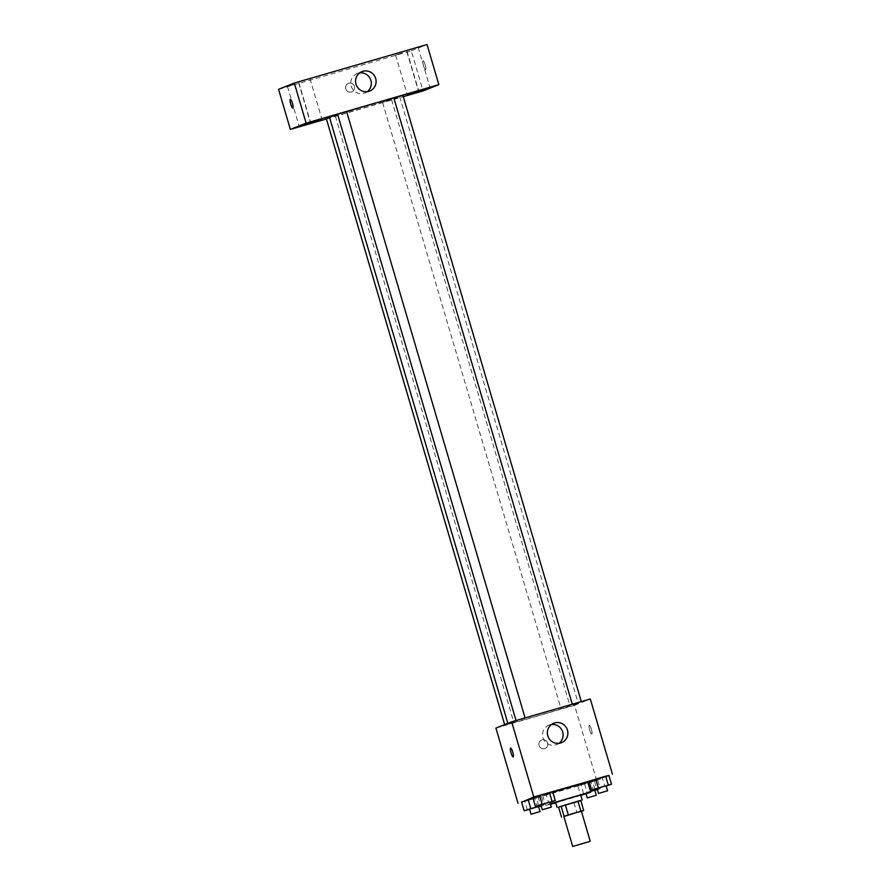 <?xml version="1.0" encoding="UTF-8"?>
<svg xmlns="http://www.w3.org/2000/svg" width="891" height="891" viewBox="0 0 891 891"><rect width="100%" height="100%" fill="white"/><g stroke="black" fill="none" stroke-linecap="round" stroke-linejoin="round"><path stroke-width="0.67" stroke-dasharray="4.46 3.34" d="M581.389 811.211L563.836 816.379M564.337 816.401L581.177 811.445L578.237 801.421L561.386 806.377L563.88 816.524M573.993 802.724L576.945 812.748M578.237 801.421L580.754 800.419M561.386 806.377L558.568 807.123M558.579 807.146L580.809 800.608M580.72 795.062L555.65 802.446M580.832 795.429L555.761 802.802M550.482 804.25L545.626 805.397L550.326 803.727M587.793 782.086L548.578 793.948L542.675 795.373L552.754 792.01M527.383 810.019L524.799 801.254L521.547 802.011L541.416 796.242L533.096 798.47L538.175 797L540.525 804.996M538.643 805.542L536.059 796.777L532.818 797.523L552.687 791.765L545.994 793.892L548.578 802.657L549.892 802.245M521.614 802.234L596.68 780.46L608.954 775.571M590.521 791.342L587.058 792.344L584.474 783.568L587.937 782.565L577.791 785.695L597.661 779.937L589.33 782.164L594.408 780.694L596.77 788.68M594.876 789.237L592.303 780.46L589.051 781.218L608.921 775.448L602.227 777.576L604.811 786.352L606.125 785.929M495.908 728.081L574.561 705.271L596.68 780.46M547.642 742.994A4.578 4.477 68.3 0 0 541.65 739.998A4.578 4.477 68.3 0 0 539.189 745.901A4.578 4.477 68.3 0 0 545.036 748.496A4.578 4.477 68.3 0 0 547.642 742.994A4.578 4.477 68.3 0 0 541.65 739.998A4.578 4.477 68.3 0 0 539.189 745.901A4.578 4.477 68.3 0 0 545.036 748.496A4.578 4.477 68.3 0 0 547.642 742.994M577.524 703.567A36.587 0.702 -16.4 0 1 539.746 715.261A36.587 0.702 -16.4 0 1 508.015 723.871A36.587 0.702 -16.4 0 1 542.909 712.878A36.587 0.702 -16.4 0 1 578.203 703.211A36.587 0.702 -16.4 0 1 577.524 703.567M574.561 705.271L590.31 699.001M525.044 718.179L516.112 720.786L525.044 718.179M513.784 722.657L504.841 725.263L513.784 722.657M570.017 706.34L561.085 708.958L570.017 706.34M572.434 704.436L581.366 701.818L572.434 704.436M589.263 725.319A4.578 0.924 -106.2 0 0 589.675 730.007A4.578 0.924 -106.2 0 0 591.824 734.095A4.578 0.924 -106.2 0 0 591.435 729.451A4.578 0.924 -106.2 0 0 589.274 725.319A4.578 0.924 -106.2 0 0 589.263 725.319A4.578 0.924 -106.2 0 0 589.252 725.319A4.578 0.924 -106.2 0 0 589.675 730.007A4.578 0.924 -106.2 0 0 591.813 734.095A4.578 0.924 -106.2 0 0 591.435 729.451A4.578 0.924 -106.2 0 0 589.274 725.319L589.274 725.319M510.621 748.128L510.621 748.128A4.578 0.924 73.8 0 1 512.77 752.216A4.578 0.924 73.8 0 1 513.194 756.904A4.578 0.924 73.8 0 1 513.171 756.904L513.171 756.904M558.969 743.317A10.447 10.235 -111.7 0 1 543.321 738.661A10.447 10.235 -111.7 0 1 551.484 724.517M393.855 98.021A36.587 0.702 -16.4 0 1 399.691 96.707A36.587 0.702 -16.4 0 1 399.012 97.052A36.587 0.702 -16.4 0 1 361.234 108.747A36.587 0.702 -16.4 0 1 329.503 117.356M337.667 114.493A36.587 0.702 -16.4 0 1 346.644 111.687M393.844 97.965L402.866 95.304M329.614 117.701L326.34 118.759M391.517 99.837L382.573 102.443L391.517 99.837M346.632 111.62L337.6 114.271M326.396 118.96L403.267 96.662M278.56 89.312L411.286 50.82L423.091 90.915M411.286 50.82L427.045 44.55M423.036 60.844A4.578 0.924 -106.2 0 0 423.448 65.522A4.578 0.924 -106.2 0 0 425.597 69.621A4.578 0.924 -106.2 0 0 425.219 64.965A4.578 0.924 -106.2 0 0 423.058 60.833A4.578 0.924 -106.2 0 0 423.036 60.844A4.578 0.924 -106.2 0 0 423.448 65.533A4.578 0.924 -106.2 0 0 425.597 69.621A4.578 0.924 -106.2 0 0 425.207 64.976A4.578 0.924 -106.2 0 0 423.047 60.833A4.578 0.924 -106.2 0 0 423.036 60.844M348.793 83.219A4.578 4.477 68.3 0 0 345.92 89.267A4.578 4.477 68.3 0 0 351.778 91.862A4.578 4.477 68.3 0 0 354.317 86.16A4.578 4.477 68.3 0 0 348.392 83.364A4.578 4.477 68.3 0 0 345.931 89.267A4.578 4.477 68.3 0 0 351.778 91.862A4.578 4.477 68.3 0 0 354.317 86.16A4.578 4.477 68.3 0 0 348.793 83.219M305.468 79.934L298.719 82.039L305.468 79.934M413.613 48.571L406.875 50.664L413.613 48.571M402.353 53.048L395.604 55.142L402.353 53.048M294.197 84.411L287.459 86.516L294.197 84.411M367.181 91.695A10.447 10.235 -111.7 0 1 351.533 87.028A10.447 10.235 -111.7 0 1 359.708 72.895M290.321 99.335L290.332 99.335A4.578 0.924 73.8 0 1 292.482 103.423A4.578 0.924 73.8 0 1 292.894 108.112A4.578 0.924 73.8 0 1 292.883 108.112A4.578 0.924 73.8 0 1 292.872 108.112L292.872 108.112M597.104 788.591L604.811 786.352M606.08 785.773L597.059 788.435M592.303 780.46L602.227 777.576M540.87 804.896L548.578 802.657M549.847 802.089L540.826 804.751M536.059 796.777L545.994 793.892M587.058 792.344L594.865 790.417M597.404 789.604L600.233 788.702L597.338 789.381M594.82 790.261L590.544 791.42M584.474 783.568L577.791 785.695L580.375 794.471M577.791 785.695L581.032 784.938L583.616 793.714M581.032 784.938L590.967 782.064L593.551 790.829M590.967 782.064L597.661 779.937L600.233 788.702M597.661 779.937L594.408 780.694M529.599 809.384L538.621 806.723M541.171 805.921L544 805.019L541.104 805.698M538.576 806.567L529.555 809.228M524.799 801.254L534.734 798.369L537.306 807.146M534.734 798.369L541.416 796.242L544 805.019M541.416 796.242L538.175 797M542.675 795.373L545.626 805.397M556.686 744.586L561.486 742.682M548.967 725.163L553.768 723.258M399.691 96.707L578.203 703.211M504.651 724.606L504.841 725.263M335.361 116.097L513.873 722.612M382.573 102.443L561.085 708.958M391.595 99.792L570.106 706.296M287.459 86.516L299.265 126.611M298.73 83.197L310.536 123.292M395.604 55.142L407.41 95.248M406.875 51.834L418.681 91.929M406.875 50.664L418.67 90.771M418.146 47.346L429.941 87.452M298.719 82.039L310.525 122.134M309.99 78.72L321.796 118.815M364.909 92.965L369.709 91.049M357.18 73.541L361.98 71.625M585.788 792.912L586.044 793.792"/><path stroke-width="1.34" d="M590.065 841.371L572.69 846.45L590.065 841.371M572.69 846.45L563.836 816.379L572.568 813.628L581.389 811.211L590.243 841.282M561.519 817.147L558.568 807.123L577.936 801.154L580.887 811.178L563.88 816.524M581.422 811.345L583.705 810.442L580.887 811.178M577.936 801.154L580.754 800.419L583.705 810.442M580.809 800.608L558.579 807.146M557.131 807.458L555.65 802.446L568.113 798.514L580.72 795.062L582.202 800.085M565.328 804.818L568.28 814.842M561.096 806.121L564.048 816.145M550.326 803.727L586.478 793.101L590.31 792.344L580.832 795.429M555.761 802.802L550.482 804.25M552.754 792.01L587.793 782.086L590.744 792.11M541.104 805.698L530.824 808.649L528.24 799.884L533.096 798.47L521.547 802.011L524.131 810.777L529.599 809.384M549.892 802.245L555.271 800.541L552.687 791.765L539.512 795.396L532.818 797.523L535.402 806.299L540.87 804.896M608.954 775.571L533.787 797L521.614 802.234M589.33 782.164L587.937 782.565L589.33 782.164M606.125 785.929L611.504 784.225L608.921 775.448L595.745 779.09L589.051 781.218L591.635 789.983L597.104 788.591M612.44 774.19L590.31 699.001L511.657 721.821L495.908 728.081L518.027 803.27M511.657 721.821L533.787 797M567.456 730.119A10.447 10.235 -111.7 0 1 561.486 742.682A10.447 10.235 -111.7 0 1 548.11 736.746A10.447 10.235 -111.7 0 1 553.768 723.258A10.447 10.235 -111.7 0 1 567.456 730.119M513.183 756.904A4.578 0.924 73.8 0 1 513.171 756.904A4.578 0.924 73.8 0 1 511.011 752.772A4.578 0.924 73.8 0 1 510.621 748.128A4.578 0.924 73.8 0 1 512.77 752.216A4.578 0.924 73.8 0 1 513.183 756.904A4.578 0.924 73.8 0 1 511.011 752.772A4.578 0.924 73.8 0 1 510.621 748.128M551.484 724.517A10.447 10.235 -111.7 0 1 558.969 743.317M507.859 723.325L329.503 117.356A36.587 0.702 -16.4 0 1 337.667 114.493M346.644 111.687A36.587 0.702 -16.4 0 1 393.855 98.021M581.311 701.618L402.866 95.304L393.844 97.965L572.278 704.235M504.651 724.606L326.34 118.759L329.614 117.701M516.045 720.541L337.6 114.271L342.088 112.856L346.632 111.62L525.077 717.923M403.267 96.662L423.091 90.915L438.84 84.645L306.114 123.147L290.366 129.418L326.396 118.96M310.424 123.348L299.265 126.611L310.424 123.348M418.57 91.985L407.41 95.248L418.57 91.985M429.83 87.507L418.67 90.771L429.83 87.507M321.684 118.871L310.525 122.134L321.684 118.871M438.84 84.645L427.045 44.55L294.32 83.052L278.56 89.312L290.366 129.418M294.32 83.052L306.114 123.147M292.894 108.112A4.578 0.924 73.8 0 1 292.872 108.112A4.578 0.924 73.8 0 1 290.711 103.98A4.578 0.924 73.8 0 1 290.321 99.335A4.578 0.924 73.8 0 1 292.471 103.423A4.578 0.924 73.8 0 1 292.894 108.112M362.893 71.313A10.447 10.235 -111.7 0 1 375.523 78.018A10.447 10.235 -111.7 0 1 369.709 91.049A10.447 10.235 -111.7 0 1 356.333 85.124A10.447 10.235 -111.7 0 1 362.893 71.313M359.708 72.895A10.447 10.235 -111.7 0 1 367.181 91.695M292.872 108.112A4.578 0.924 73.8 0 1 290.722 103.98A4.578 0.924 73.8 0 1 290.332 99.335M611.504 784.225L591.635 789.983M598.529 793.447L597.059 788.435L601.548 787.02L606.08 785.773L607.562 790.796L598.529 793.447L607.562 790.796M608.921 775.448L605.68 776.206L608.263 784.982M605.68 776.206L595.745 779.09L598.329 787.867M595.745 779.09L589.051 781.218M555.271 800.541L535.402 806.299M542.296 809.763L540.826 804.751L545.303 803.337L549.847 802.089L551.317 807.101L542.296 809.763L551.317 807.101M552.687 791.765L549.446 792.522L552.019 801.287M549.446 792.522L539.512 795.396L542.084 804.172M539.512 795.396L532.818 797.523M594.865 790.417L597.404 789.604M597.338 789.381L590.521 791.342M590.544 791.42L594.82 790.261L596.291 795.273L587.269 797.924L596.291 795.273M596.77 788.68L596.992 789.459M538.621 806.723L541.171 805.921M530.824 808.649L524.131 810.777M531.036 814.24L529.555 809.228L534.043 807.814L538.576 806.567L540.057 811.578L531.036 814.24L540.057 811.578M540.525 804.996L540.759 805.776M528.24 799.884L521.547 802.011M586.044 793.792L587.269 797.924"/></g></svg>
